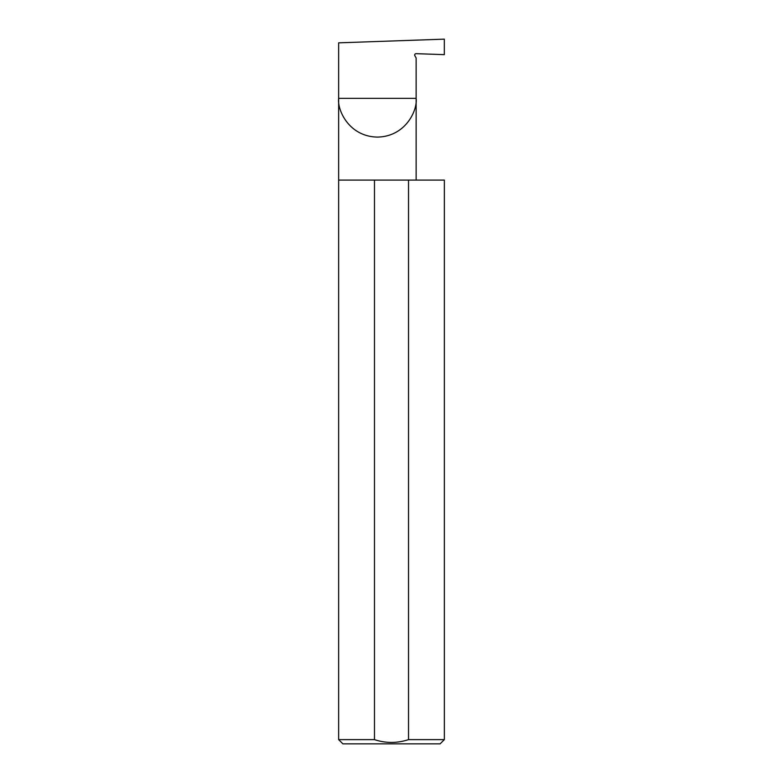 <?xml version="1.0" encoding="UTF-8"?>
<svg xmlns="http://www.w3.org/2000/svg" width="783" height="783" viewBox="0 0 783 783"><rect width="100%" height="100%" fill="white"/><g stroke="black" fill="none" stroke-linecap="round" stroke-linejoin="round"><path stroke-width="1.17" d="M416.135 180.09L416.135 98.345C417.691 109.679 406.074 136.565 377.396 137.094C348.719 136.565 337.091 109.679 338.647 98.345L416.135 98.345L416.135 57.981L414.863 55.779A1.409 1.409 0 0 1 416.135 53.665L444.323 54.653L444.323 39.15L338.647 42.84L338.647 739.622L342.876 743.85L440.124 743.85L444.353 739.622L444.353 180.09L408.53 180.09L408.53 739.622C397.138 743.341 385.784 743.341 374.47 739.622L338.647 739.622M414.745 54.653L414.863 55.779M444.353 739.622L408.53 739.622M374.47 739.622L374.47 180.09L338.647 180.09M374.47 180.09L408.53 180.09"/></g></svg>
